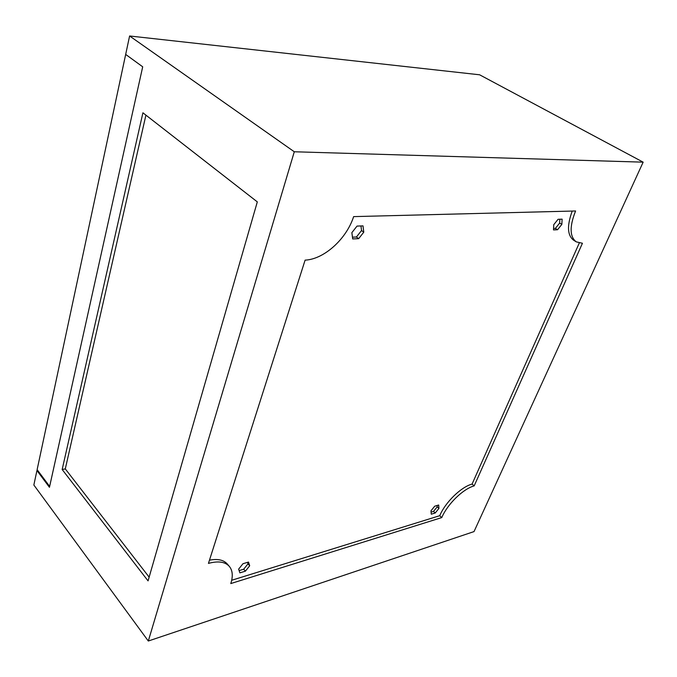<?xml version="1.0" encoding="UTF-8"?>
<svg xmlns="http://www.w3.org/2000/svg" width="677" height="677" viewBox="0 0 677 677"><rect width="100%" height="100%" fill="white"/><g stroke="black" fill="none" stroke-linecap="round" stroke-linejoin="round"><path stroke-width="1.02" d="M36.939 470.54L33.85 485.011L148.314 641.017L294.292 151.766L129.603 35.983L125.677 54.422L142.703 66.803L49.649 486.416L37.125 469.66L125.677 54.422L142.703 66.803L49.446 487.296L36.939 470.54L37.675 470.397M129.603 35.983L479.612 74.792L643.15 162.158L474.027 531.589L148.314 641.017M257.311 201.881L142.915 112.797L62.166 469.508L148.06 580.891L257.311 201.881M294.292 151.766L643.15 162.158M575.594 210.979L353.639 216.615C346.421 239.066 324.029 259.316 305.107 260.137L208.44 563.399C218.172 560.759 225.145 561.766 229.359 566.421C232.676 570.559 233.15 576.279 230.772 583.574L441.776 517.583C447.387 504.187 463.161 488.811 474.162 485.9L582.44 243.263L576.279 241.867C569.653 236.781 569.425 226.49 575.594 210.979M434.702 506.21L430.987 510.822L431.266 514.198L435.235 512.98L438.933 508.41L438.679 505.017L434.702 506.21M431.097 512.142L433.534 511.406L437.215 506.836L437.114 505.482M437.215 506.836L438.933 508.41M433.534 511.406L435.235 512.98M248.501 562.062L242.967 563.721L238.634 569.145L239.878 572.852L245.404 571.16L249.695 565.786L248.501 562.062M239.125 570.601L243.712 569.205L247.994 563.839L247.52 562.35M247.994 563.839L249.695 565.786M243.712 569.205L245.404 571.16M352.472 237.178L356.424 237.009L361.543 230.535L363.777 232.177L363.007 225.881L357.041 226.084L351.862 232.643L352.7 238.93L358.658 238.659L363.777 232.177M356.424 237.009L358.658 238.659M361.543 230.535L360.968 225.949M553.574 228.471L555.385 228.386L557.552 229.74L561.842 224.383L562.122 219.162L558.068 219.297L553.744 224.705L553.507 229.918L557.552 229.74M555.385 228.386L559.667 223.046L559.862 219.238M559.667 223.046L561.842 224.383M576.279 241.867L573.707 240.267C567.326 235.486 566.835 225.754 572.234 211.063M209.472 560.175C217.698 558.61 223.638 559.887 227.303 564.017L229.359 566.421M231.695 580.265L439.728 515.696C445.322 502.309 461.071 486.966 472.081 484.08L579.267 243.051M472.081 484.08L474.162 485.9M439.728 515.696L441.776 517.583M145.919 115.141L65.288 468.899L149.143 577.142M65.288 468.899L62.166 469.508"/></g></svg>
